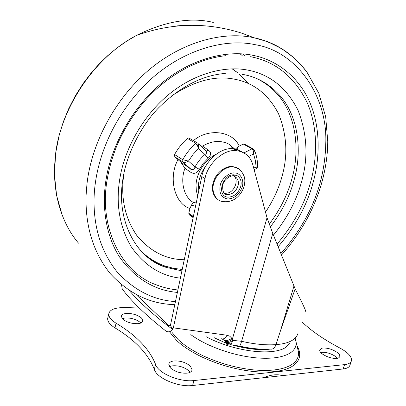 <?xml version="1.0" encoding="UTF-8"?>
<svg xmlns="http://www.w3.org/2000/svg" width="406" height="406" viewBox="0 0 406 406"><rect width="100%" height="100%" fill="white"/><g stroke="black" fill="none" stroke-linecap="round" stroke-linejoin="round"><path stroke-width="0.61" d="M234.617 174.89L235.318 177.833M242.306 152.072L237.936 149.784L233.034 148.774C220.95 146.916 204.396 161.36 201.787 176.534L170.484 325.145L170.358 325.556L167.774 325.785C151.184 312.848 138.329 301.064 129.199 290.442M121.531 284.804L122.221 288.945C131.265 301.14 145.734 315.102 165.633 330.839L166.541 331.403C168.794 332.336 170.819 331.692 172.631 329.459L173.352 327.86L226.99 335.234C225.426 338.401 223.427 339.538 220.991 338.65M214.322 337.762L226.294 343.309L231.273 343.943L230.288 344.75L229.065 344.993L226.812 344.43L224.65 340.461L222.158 339.01M224.65 340.461C227.116 340.822 229.491 340.076 231.77 338.223L232.76 340.355L231.273 343.943M225.279 341.456C227.736 341.801 230.095 341.05 232.354 339.208L267.026 217.743L272.761 233.414L241.6 341.304C254.44 344.222 265.889 345.333 275.958 344.633C274.745 348.094 272.842 349.571 270.249 349.064M226.04 342.603C228.345 342.857 230.583 342.106 232.76 340.355L241.6 341.304C240.509 344.983 239.707 346.551 239.205 346.013L230.166 344.806M172.631 329.459L167.815 325.815M170.358 325.556L172.946 329.271M305.748 311.625C306.012 310.92 302.48 303.333 295.147 288.869L280.83 329.682L275.958 344.633C288.636 343.679 296.025 339.822 298.111 333.077M295.147 288.869L272.761 233.414M233.034 148.774L236.368 150.672C224.259 148.824 207.633 163.359 204.994 178.604L173.352 327.86M236.368 150.672C245.011 151.824 250.497 156.549 252.836 164.846L267.026 217.743M232.871 174.879L232.993 175.433M235.698 150.291L229.466 144.495L227.878 143.622C219.737 140.106 211.303 140.943 202.574 146.13L208.598 150.291C211.399 152.499 211.257 155.133 208.166 158.198L204.908 154.503C206.532 153.62 207.06 152.56 206.492 151.321L205.492 150.387M208.166 158.198L203.299 163.313L199.371 169.302C196.951 173.205 194.164 174.26 191.013 172.469L190.886 169.145C192.845 170.185 194.225 169.464 195.017 166.978C197.605 162.161 200.904 158 204.908 154.503L198.463 148.51L197.428 145.475L195.733 143.369L197.072 142.861L197.869 143.206L188.754 137.928L187.425 138.421C182.289 142.993 178.011 148.368 174.585 154.534L174.783 156.807L180.792 162.045L190.886 169.145L182.913 162.024C184.466 162.669 186.318 162.359 188.475 161.086L182.725 159.725C186.202 153.468 190.536 148.017 195.733 143.369L187.425 138.421M193.276 216.951L191.206 215.454L189.541 215.007L188.754 213.231L189.988 208.476L191.358 205.319L193.22 202.391L196.22 202.98M151.159 259.195L150.25 259.18M239.997 53.775L242.189 55.546L240.012 53.775M250.629 56.698C275.841 61.687 294.71 77.044 307.23 102.774C318.131 127.865 317.502 158.33 310.24 183.385C304.541 204.167 293.589 224.295 277.379 243.757M177.899 289.955C170.576 289.29 163.308 287.56 156.097 284.748C121.145 272.517 98.414 226.924 107.28 178.96C109.118 168.673 111.483 159.558 116.659 146.19C123.972 128.829 134.137 112.868 147.16 98.298C170.028 73.481 199.722 58.322 225.665 55.703M199.371 169.302L195.017 166.978L188.475 161.086L193.058 154.412L198.463 148.51L198.453 143.8L206.492 151.321L206.476 150.936L208.598 150.291M205.984 150.753L205.04 149.966M243.95 152.879L251.984 148.845C253.308 149.905 253.831 151.621 253.542 153.991L254.506 150.423L254.237 149.844M253.73 168.175L256.013 167.003L257.622 166.902C257.648 160.984 256.607 155.488 254.506 150.423L252.76 148.677L253.527 149.068M248.492 156.543L253.542 153.991L255.318 160.253L256.353 168.591L254.146 169.728M236.241 150.601L235.206 149.291L236.698 147.885L239.215 146.104L243.321 144.069L251.984 148.845L252.76 148.677L244.092 143.902L243.321 144.069M200.62 145.83L202.574 146.13M191.013 172.469L184.963 168.312L180.792 162.045M189.922 138.619L188.754 137.928M244.909 144.353L244.092 143.902M191.206 215.454L192.099 215.652M190.338 366.07L192.114 369.866C191.688 371.637 190.069 372.723 187.257 373.124C180.711 373.535 175.098 371.8 170.408 367.912L168.764 364.283C169.14 362.573 170.642 361.497 173.271 361.046C179.711 360.472 185.4 362.147 190.338 366.07M169.434 366.704L171.977 365.887C178.412 365.288 184.091 366.963 189.013 370.906L190.13 372.277M141.567 318.055L142.907 320.836C142.521 322.45 140.852 323.394 137.898 323.668C131.681 323.81 126.57 322.247 122.556 318.969L121.318 316.315C121.653 314.757 123.206 313.818 125.972 313.493C132.123 313.214 137.319 314.731 141.567 318.055M122.257 318.639L124.86 317.999C131.001 317.695 136.193 319.217 140.43 322.557L140.846 323.014M337.264 352.469C339.106 353.859 339.969 355.214 339.852 356.529L338.924 357.742L337.016 358.371C332.012 358.665 327.069 357.158 322.186 353.865C320.425 352.499 319.603 351.18 319.72 349.916L322.278 348.104C327.165 347.668 332.159 349.124 337.264 352.469M320.649 352.403L320.938 352.342C325.82 351.885 330.809 353.337 335.899 356.701L337.553 358.27M263.555 377.707L282.713 375.601C277.136 373.987 270.751 374.687 263.555 377.707L192.596 385.507C178.452 387.436 156.762 378.209 154.316 369.414L155.605 364.486C149.54 349.145 136.365 335.386 116.08 323.206C111.077 320.101 108.635 317.01 108.767 313.94C109.478 310.194 113.66 308.098 121.308 307.647L138.233 306.987M302.074 321.948C311.179 330.814 323.866 339.553 340.137 348.165C348.059 352.53 351.84 356.666 351.484 360.574C350.88 362.817 348.576 364.172 344.557 364.629L193.972 380.539C179.817 382.406 158.081 373.2 155.605 364.486M351.484 360.574L350.084 364.842C349.475 367.115 347.16 368.486 343.146 368.963L282.713 375.601M154.316 369.414C148.302 353.941 135.178 340.086 114.944 327.845C109.955 324.724 107.524 321.613 107.661 318.507L107.95 317.325M238.941 169.023L232.745 166.501C229.217 166.135 225.452 167.399 221.443 170.287C211.044 178.29 209.318 193.936 218.068 199.625M223.818 192.825L225.548 193.18C234.323 194.093 240.677 177.691 232.029 175.006M167.774 325.785L169.693 326.054M169.338 326.109L135.964 294.431M226.99 335.234L229.771 336.204L231.77 338.223M293.929 286.144L280.83 329.682M204.994 178.604L201.787 176.534M232.379 68.853L238.033 73.024M239.012 73.846L239.636 74.394M242.138 74.313C257.013 76.749 269.833 84.093 280.597 96.334C299.303 118.039 302.079 153.493 293.878 180.736C289.63 196.489 281.713 211.978 270.122 227.208M181.913 270.893L166.11 267.371C154.737 263.433 144.912 256.216 136.644 245.711M182.208 269.482L173.195 268.254L164.207 265.757C156.792 263.154 149.91 259.099 143.557 253.583M256.298 78.399C264.661 82.251 272 87.889 278.318 95.308C297.025 116.969 299.846 152.331 291.691 179.498C287.605 194.677 280.074 209.658 269.102 224.442M193.22 202.391C183.969 197.26 179.888 181.299 184.963 168.312M197.697 195.956L196.352 190.871L196.042 185.491C196.062 174.255 204.345 159.812 216.449 154.016M197.478 144.861L197.494 145.597M152.529 260.063L151.524 260.073M242.524 53.922L244.64 55.789M177.326 25.857L187.79 25.04L197.737 25.294M165.694 267.016L165.293 267.082M78.541 243.179C60.23 221.793 51.912 189.247 55.206 158.558C58.053 115.431 89.792 60.052 136.233 35.535L136.233 35.535C164.912 21.29 190.602 16.915 213.292 22.416M175.448 301.582C153.306 300.217 133.706 290.143 116.649 271.355C100.602 250.827 93.096 225.766 94.126 196.174C95.786 158.497 113.776 114.908 148.276 81.636C182.736 49.126 225.975 38.174 255.115 44.675C295.974 51.024 327.693 95.435 325.779 143.227C324.866 182.68 310.94 218.793 281.241 253.151M174.788 304.703L171.631 304.5C148.55 303.226 128.027 292.868 110.067 273.411C93.141 252.116 85.153 226.02 86.102 195.113L86.92 184.481C90.837 147.282 111.65 102.718 147.028 71.563C182.34 40.767 224.777 31.176 253.816 37.733L254.303 37.834C274.507 42.041 291.554 52.816 305.454 70.157M177.376 292.411C154.828 290.447 135.756 278.952 120.161 257.917C106.067 236.744 101.485 206.964 106.093 179.386C111.021 147.606 130.448 109.407 160.943 83.737C191.409 58.175 227.238 50.029 252.309 55.196C276.313 59.621 298.704 76.668 309.737 102.155C320.765 127.682 320.07 158.639 312.671 184.085C306.763 205.568 295.365 226.32 278.47 246.34M180.381 278.166C160.751 275.887 144.369 265.428 131.229 246.782C119.46 226.563 115.664 203.822 119.841 178.554C124.277 150.941 141.121 117.918 167.511 95.527C193.875 73.232 225.041 65.767 247.092 69.974C269.645 74.105 286.651 87.605 298.116 110.478C307.393 134.472 308.428 158.594 301.227 182.847C296.38 200.706 287.149 218.118 273.532 235.084M171.642 95.912C194.139 81.058 214.738 75.414 233.435 78.992C253.1 82.347 268.112 93.898 278.475 113.644C286.925 134.442 288.082 155.457 281.947 176.696C278.785 188.501 273.314 200.32 265.524 212.155M184.268 259.713C166.181 259.601 150.413 251.603 136.974 235.713C124.82 218.032 120.44 197.478 123.845 174.052M198.783 190.815L198.483 185.674C198.686 179.046 201.102 172.53 205.725 166.13M174.783 156.807L182.913 162.024L182.725 159.725L174.585 154.534M236.698 147.885L239.276 151.098M195.55 206.152L191.358 205.319M188.754 213.231L193.357 216.565M189.541 215.007L193.134 217.616M189.988 208.476C174.839 204.172 167.84 177.945 177.99 159.665M193.373 140.669C208.659 127.621 232.902 131.26 239.215 146.104M171.758 332.098L177.894 339.314C183.36 344.689 191.475 350.053 202.244 355.397C219.083 363.243 236.282 368.09 253.836 369.932C269.691 371.323 281.784 369.856 290.117 365.537C296.324 362.086 299.095 357.468 298.425 351.682L297.669 348.521M190.805 334.63C195.154 337.843 200.478 340.979 206.766 344.049C222.838 351.53 239.215 356.123 255.892 357.828C270.853 359.117 282.104 357.62 289.645 353.327C294.467 350.332 296.598 346.46 296.045 341.71L295.248 338.538M296.974 345.597C301.978 354.545 300.039 361.685 291.143 367.014C282.642 371.454 270.279 372.972 254.06 371.566C236.099 369.688 218.504 364.735 201.28 356.691C190.272 351.215 181.979 345.724 176.407 340.213L169.515 331.798M230.572 344.577C246.863 349.069 260.114 350.566 270.32 349.079M205.959 336.65L210.623 339.015C239.388 352.626 273.801 355.346 285.443 347.561L290.168 343.126M343.146 368.963L344.557 364.629M114.944 327.845L116.08 323.206M192.596 385.507L193.972 380.539M240.667 170.439C238.621 168.317 236.251 167.14 233.567 166.912L233.409 166.896C229.882 166.536 226.112 167.8 222.097 170.687C217.829 174.26 215.063 178.401 213.795 183.121C211.034 191.18 215.571 200.945 222.65 201.518C234.095 203.117 240.844 195.134 243.717 187.582M223.767 192.769L225.117 193.835L227.72 194.591C232.587 194.281 236.023 191.378 238.023 185.887C239.007 181.969 238.114 178.96 235.348 176.869M234.861 172.992C229.608 172.012 221.605 178.589 220.25 185.116C218.798 193.124 221.321 197.747 227.817 198.981C234.176 198.686 238.885 194.921 241.946 187.679C244.645 181.259 240.829 172.885 234.861 172.992M237.485 175.844L234.353 174.864C222.249 173.453 215.992 196.971 228.314 197.138C234.155 196.758 238.276 193.271 240.677 186.679C241.864 181.979 240.799 178.366 237.485 175.844M168.165 325.942L169.343 326.109M239.621 346.11C250.852 348.642 261.053 349.622 270.223 349.053M225.274 73.435C202.239 75.252 180.015 86.722 158.599 107.839C138.735 128.022 125.809 158.71 123.236 177.341C115.197 219.037 135.67 258.429 166.11 267.371L164.207 265.757C156.488 262.9 149.423 258.632 143.024 252.958M232.942 148.769L229.466 144.495L235.094 149.383M232.166 68.858L237.972 73.014M238.987 73.846L248.477 83.524M150.991 259.084L150.098 259.069M62.138 215.002L56.607 195.489L54.429 174.55L55.673 152.971L59.18 135.208L63.285 121.922L68.568 108.97L75.13 96.186L82.946 83.793L91.487 72.557L99.368 63.737L107.869 55.541L116.908 48.055L126.398 41.361L136.233 35.535C171.337 22.772 206.547 21.99 241.864 33.196L254.303 37.834L264.945 40.889L270.071 42.879L279.851 47.761L284.479 50.633L293.127 57.2L300.912 64.772L307.007 72.212L318.852 93.339L325.698 116.923L327.754 141.567C327.672 155.975 325.323 170.885 320.715 186.303C313.016 211.242 300.054 234.029 281.835 254.663M256.693 168.444L257.622 166.902M192.114 369.866L191.936 370.511M142.907 320.836L142.775 321.354M339.852 356.529L339.746 356.854M297.623 348.318L295.218 338.579M258.602 348.993C255.095 349.048 242.017 347.597 233.78 345.07M248.127 347.775L248.239 348.074M246.33 347.785L246.513 347.506M108.767 313.94L107.661 318.507M243.757 187.455C244.985 183.228 245.158 179.66 244.275 176.742C241.814 170.611 238.246 167.338 233.567 166.912L232.907 166.516M232.973 176.077C232.07 175.098 224.279 178.503 222.681 185.07C222.463 191.733 223.95 194.89 227.142 194.53L224.97 193.119"/></g></svg>

